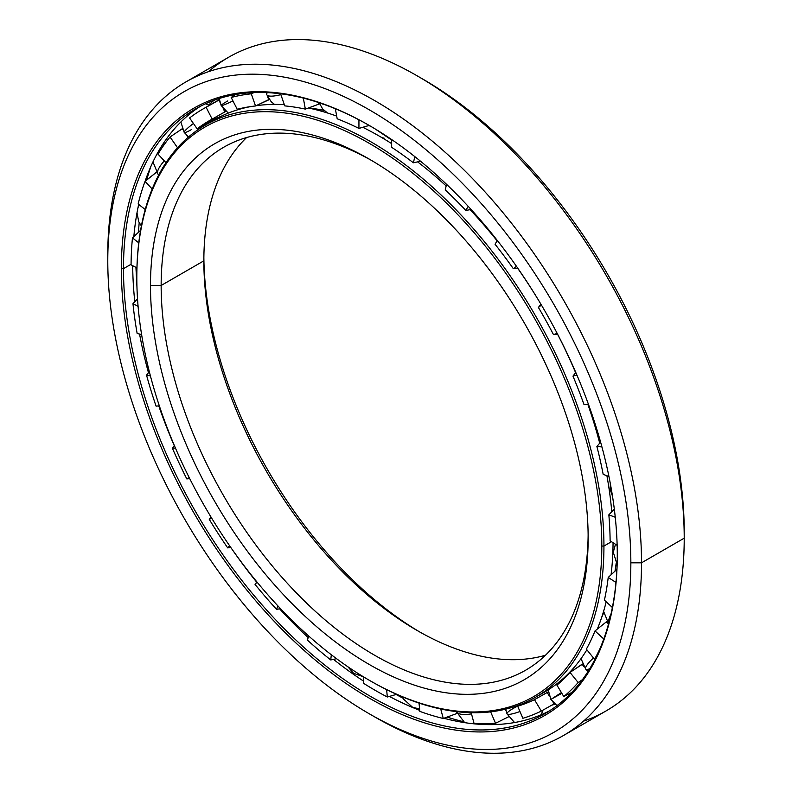 <?xml version="1.0" encoding="UTF-8"?>
<svg xmlns="http://www.w3.org/2000/svg" width="792" height="792" viewBox="0 0 792 792"><rect width="100%" height="100%" fill="white"/><g stroke="black" fill="none" stroke-linecap="round" stroke-linejoin="round"><path stroke-width="1.19" d="M588.129 535.055A301.93 174.319 60 0 1 373.329 654.499A301.93 174.319 60 0 1 161.152 285.486L150.48 285.486A309.474 178.675 -120 0 0 369.31 664.508A309.474 178.675 -120 0 0 588.149 538.164A309.474 178.675 60 0 1 369.31 664.508A309.474 178.675 60 0 1 150.48 285.486A309.474 178.675 60 0 1 369.31 159.143A309.474 178.675 60 0 1 588.149 538.164L588.149 538.164A309.474 178.675 -120 0 0 369.32 159.143A309.474 178.675 -120 0 0 150.48 285.486L161.152 285.486A301.93 174.319 -120 0 0 292.951 589.327A301.93 174.319 -120 0 0 525.611 670.22A301.93 174.319 -120 0 0 588.129 535.055M369.31 680.288L370.379 680.902A330.304 190.704 -120 0 0 603.94 546.054L601.811 546.054L603.94 546.054A330.304 190.704 -120 0 0 370.379 141.511A330.304 190.704 -120 0 0 136.818 276.358L136.818 277.596A328.799 189.833 60 0 1 369.31 143.362A328.799 189.833 60 0 1 601.811 546.054A328.799 189.833 60 0 1 369.31 680.288A328.799 189.833 60 0 1 136.818 277.596L136.818 276.358A330.304 190.704 60 0 1 205.227 125.156A330.304 190.704 60 0 1 459.766 213.642A330.304 190.704 60 0 1 603.94 546.054L611.483 541.698L603.94 546.054A330.304 190.704 60 0 1 535.531 697.267A330.304 190.704 60 0 1 369.844 680.595M611.771 511.741A330.304 190.704 -120 0 0 606.91 475.754A330.304 190.704 60 0 1 611.771 511.741M599.702 443.164A330.304 190.704 -120 0 0 587.961 404.653A330.304 190.704 60 0 1 599.702 443.164M575.616 372.685A330.304 190.704 -120 0 0 557.519 334.135A330.304 190.704 60 0 1 575.616 372.685M540.847 304.088A330.304 190.704 -120 0 0 517.612 268.181A330.304 190.704 60 0 1 540.847 304.088L538.412 307.464L541.421 305.059L538.412 307.464A332.115 191.753 60 0 1 553.44 334.531L557.212 333.462L553.44 334.531L557.558 334.125L553.44 334.531A332.115 191.753 -120 0 0 538.412 307.464L540.847 304.088M497.069 240.788A330.304 190.704 -120 0 0 470.131 209.702A330.304 190.704 60 0 1 497.069 240.788M446.153 185.942A330.304 190.704 -120 0 0 417.612 161.865A330.304 190.704 60 0 1 446.153 185.942M391.654 143.629A330.304 190.704 -120 0 0 379.497 136.244A330.304 190.704 -120 0 0 362.795 127.294A330.304 190.704 60 0 1 379.497 136.244A330.304 190.704 60 0 1 391.654 143.629M336.689 116.097A330.304 190.704 -120 0 0 308.385 107.989A330.304 190.704 60 0 1 336.689 116.097M284.358 104.702A330.304 190.704 -120 0 0 256.044 105.722A330.304 190.704 60 0 1 284.358 104.702M251.321 106.484A330.304 190.704 -120 0 0 214.345 119.889A330.304 190.704 -120 0 0 209.85 122.631A330.304 190.704 60 0 1 251.321 106.484M380.813 137.006A37.739 21.79 120 0 0 384.11 138.135A37.739 21.79 -60 0 1 380.813 137.006M371.26 126.621A319.463 184.447 -120 0 0 368.904 125.532A319.463 184.447 60 0 1 371.26 126.621M324.086 110.444A319.463 184.447 -120 0 0 308.623 107.9A319.463 184.447 60 0 1 324.086 110.444M419.998 632.125A309.474 178.675 60 0 1 203.871 257.776A309.474 178.675 -120 0 0 419.998 632.125M203.851 260.835A301.93 174.319 -120 0 0 417.344 630.61A301.93 174.319 -120 0 0 545.441 655.261A301.93 174.319 60 0 1 321.869 549.46A301.93 174.319 60 0 1 203.851 260.835L161.152 285.486L203.851 260.835A301.93 174.319 60 0 1 246.56 137.57A301.93 174.319 -120 0 0 203.851 260.835L203.851 260.835M372.002 160.707A301.93 174.319 -120 0 0 223.69 147.262A301.93 174.319 -120 0 0 161.152 285.486A301.93 174.319 60 0 1 372.002 160.707M616.176 563.122A319.463 184.447 60 0 1 615.018 571.121A319.463 184.447 -120 0 0 616.176 563.122M603.682 612.731A319.463 184.447 60 0 1 601.564 617.72A319.463 184.447 -120 0 0 603.682 612.731M613.058 542.708A330.304 190.704 60 0 1 611.068 574.794A330.304 190.704 -120 0 0 613.058 542.708M606.187 601.781A330.304 190.704 60 0 1 597.287 629.125A330.304 190.704 -120 0 0 606.187 601.781M535.531 697.267L544.649 692A330.304 190.704 -120 0 0 586.872 649.767A330.304 190.704 60 0 1 540.025 694.525M601.811 546.054A328.799 189.833 -120 0 0 369.31 143.362A328.799 189.833 -120 0 0 136.818 277.596A328.799 189.833 -120 0 0 369.31 680.288A328.799 189.833 -120 0 0 601.811 546.054M208.514 71.666A377.408 217.899 60 0 1 417.354 75.943A377.408 217.899 60 0 1 684.219 538.164L641.52 562.815L630.848 562.815L641.52 562.815A377.408 217.899 -120 0 0 374.646 100.584A377.408 217.899 -120 0 0 107.781 254.668L107.781 260.835A369.864 213.543 60 0 1 369.31 109.831A369.864 213.543 60 0 1 630.848 562.815A369.864 213.543 -120 0 0 369.31 109.831A369.864 213.543 -120 0 0 107.781 260.835A369.864 213.543 -120 0 0 369.31 713.81A369.864 213.543 -120 0 0 630.848 562.815A369.864 213.543 60 0 1 369.31 713.81A369.864 213.543 60 0 1 107.781 260.835L107.781 254.668A377.408 217.899 60 0 1 185.952 81.893A377.408 217.899 60 0 1 476.774 183.011A377.408 217.899 60 0 1 641.52 562.815L684.219 538.164A377.408 217.899 -120 0 0 519.473 158.36A377.408 217.899 -120 0 0 228.65 57.242L185.952 81.893M420.037 77.507A369.864 213.543 60 0 1 684.219 532.006L684.219 538.164L684.219 532.006A369.864 213.543 -120 0 0 422.69 79.022L417.354 75.943M551.806 705.167A349.173 201.594 -120 0 0 555.034 704.227A349.173 201.594 60 0 1 551.806 705.167M150.916 166.37A359.865 207.771 -120 0 0 146.728 179.992A359.865 207.771 60 0 1 150.916 166.37M139.204 222.7A359.865 207.771 -120 0 0 138.471 232.304A359.865 207.771 60 0 1 139.204 222.7M208.652 105.049A349.173 201.594 60 0 1 214.038 100.277A349.173 201.594 -120 0 0 208.652 105.049M200.465 106.257A349.173 201.594 -120 0 0 145.085 181.319A349.173 201.594 60 0 1 200.465 106.257M138.679 204.405A349.173 201.594 -120 0 0 133.838 236.64A349.173 201.594 60 0 1 138.679 204.405M132.7 265.706A349.173 201.594 -120 0 0 133.224 282.368A349.173 201.594 -120 0 0 134.798 301.722A349.173 201.594 60 0 1 132.7 265.706M139.56 334.046A349.173 201.594 -120 0 0 148.48 372.765A349.173 201.594 60 0 1 139.56 334.046M158.766 405.9A349.173 201.594 -120 0 0 174.329 445.817A349.173 201.594 60 0 1 158.766 405.9M230.819 547.51A349.173 201.594 -120 0 0 256.657 582.15A349.173 201.594 60 0 1 230.819 547.51L227.71 547.886A345.401 199.416 60 0 1 209.266 519.364L210.979 516.988L209.266 519.364A345.401 199.416 -120 0 0 227.71 547.886L230.828 547.51M279.616 608.84A349.173 201.594 -120 0 0 308.237 637.619A349.173 201.594 60 0 1 279.616 608.84M333.491 659.36A349.173 201.594 -120 0 0 363.38 681.001A349.173 201.594 -120 0 0 363.469 681.071A349.173 201.594 60 0 1 333.491 659.36M549.519 710.84A349.173 201.594 60 0 1 443.886 718.265A349.173 201.594 -120 0 0 549.519 710.84M419.74 710.365A349.173 201.594 60 0 1 389.387 696.416A349.173 201.594 -120 0 0 419.74 710.365M131.066 264.271L123.473 268.656A349.173 201.594 -120 0 0 275.893 620.057A349.173 201.594 -120 0 0 544.965 713.602A349.173 201.594 -120 0 0 617.285 554.37A349.173 201.594 60 0 1 370.112 696.158A349.173 201.594 60 0 1 123.473 268.656L121.344 268.656A350.688 202.475 -120 0 0 369.31 698.158A350.688 202.475 -120 0 0 617.285 554.994L617.285 554.994A350.688 202.475 60 0 1 369.31 698.158A350.688 202.475 60 0 1 121.344 268.656A350.688 202.475 60 0 1 369.31 125.483A350.688 202.475 60 0 1 617.285 554.994A350.688 202.475 -120 0 0 369.32 125.492A350.688 202.475 -120 0 0 121.344 268.656L123.473 268.656A349.173 201.594 60 0 1 369.854 125.799A349.173 201.594 -120 0 0 195.792 108.811A349.173 201.594 -120 0 0 123.473 268.656L131.066 264.271M463.142 721.611A359.865 207.771 60 0 1 447.143 717.077A359.865 207.771 -120 0 0 463.142 721.611M403.316 698.386A359.865 207.771 60 0 1 396.139 694.485A359.865 207.771 -120 0 0 403.316 698.386M369.31 713.81L374.646 716.889A377.408 217.899 -120 0 0 641.52 562.815A377.408 217.899 60 0 1 563.35 735.59L606.048 710.939A377.408 217.899 -120 0 0 684.219 538.164A377.408 217.899 60 0 1 583.486 721.166M563.35 735.59A377.408 217.899 60 0 1 371.963 715.324M519.819 704.751L517.691 706.216A332.115 191.753 -120 0 0 534.471 699.653L548.321 691.812L547.193 692.495L549.272 695.97L547.193 692.505L534.471 699.653L541.312 711.067A345.401 199.416 60 0 1 522.868 718.294A345.401 199.416 -120 0 0 541.312 711.067L554.4 703.682L541.312 711.067L534.471 699.653A332.115 191.753 60 0 1 517.691 706.216L522.868 718.294L517.691 706.216L519.819 704.751M556.924 685.129A332.115 191.753 -120 0 0 569.992 672.408L582.744 664.013L582.08 664.24L583.981 666.607L582.071 664.24L569.992 672.408L578.15 682.546A345.401 199.416 60 0 1 563.775 696.544L571.468 692.634L563.775 696.544A345.401 199.416 -120 0 0 578.15 682.546L582.457 679.645L578.15 682.546L569.992 672.408A332.115 191.753 60 0 1 556.924 685.129L563.775 696.544L556.924 685.129M586.357 649.123A332.115 191.753 -120 0 0 595.03 630.917L606.345 621.878L607.038 621.769L606.345 621.878L608.543 623.908L606.345 621.878L595.03 630.917L603.771 638.986L595.03 630.917A332.115 191.753 60 0 1 586.357 649.123L594.515 659.271L595.099 659.063L594.515 659.271A345.401 199.416 -120 0 0 599.861 648.905A345.401 199.416 60 0 1 594.515 659.271L586.357 649.123M604.415 600.138A332.115 191.753 -120 0 0 608.216 577.437L616.909 569.369L608.216 577.437L615.968 582.437L608.216 577.437A332.115 191.753 60 0 1 604.415 600.138L612.374 607.494L604.415 600.138M220.998 116.345L215.998 118.236L197.149 128.829L189.595 117.968A345.401 199.416 60 0 1 202.594 109.246A345.401 199.416 60 0 1 206.118 107.286L218.83 100.119L219.829 102.059L218.83 100.119L206.118 107.286A345.401 199.416 -120 0 0 189.595 117.968L197.149 128.829A332.115 191.753 60 0 1 212.167 119.107L206.118 107.286L212.167 119.107L225.819 111.345L224.879 111.929L223.205 108.653L224.879 111.929L212.167 119.107A332.115 191.753 -120 0 0 209.237 120.75A332.115 191.753 -120 0 0 197.149 128.829L204.831 124.889M456.321 711.602L456.826 713.513L443.263 718.492A345.401 199.416 60 0 1 419.829 711.384A345.401 199.416 -120 0 0 443.263 718.492L456.826 713.513L456.321 711.602A18.869 6.514 -14.9 0 0 471.488 713.869A18.869 6.514 165.1 0 1 456.34 711.602L464.666 722.641M505.345 709.236L505.969 710.681L505.345 709.236M508.593 716.8L495.535 723.274A345.401 199.416 60 0 1 474.012 723.324A345.401 199.416 -120 0 0 495.535 723.274L508.593 716.8M553.163 702.445L554.034 703.91L553.163 702.445M131.066 264.865A345.401 199.416 60 0 1 132.462 237.917L140.58 230.343L132.462 237.917A345.401 199.416 -120 0 0 131.066 264.865L136.937 267.864L131.066 264.865M138.145 203.99A345.401 199.416 60 0 1 145.055 181.338L156.45 172.27L156.875 172.844L156.351 172.28L145.055 181.338A345.401 199.416 -120 0 0 138.145 203.99L145.223 209.514L138.145 203.99M158.014 154.123A345.401 199.416 60 0 1 170.052 136.996L182.239 128.779L182.477 129.334L182.11 128.819L170.052 136.996A345.401 199.416 -120 0 0 158.014 154.123L165.983 162.697L158.014 154.123M218.83 100.109L219.335 99.802L218.83 100.109M235.323 94.565L231.185 97.475A345.401 199.416 60 0 1 251.302 93.812L253.975 92.575L251.302 93.812A345.401 199.416 -120 0 0 231.185 97.475L235.323 94.565M445.243 189.892L446.54 184.308L445.243 189.892A332.115 191.753 60 0 1 465.815 210.415L468.191 206.316L465.815 210.415L471.141 209.534L465.815 210.415A332.115 191.753 -120 0 0 445.243 189.892M414.83 156.628L413.394 162.796L420.522 161.221L413.394 162.796L414.83 156.628M396.624 694.346L387.328 697A345.401 199.416 60 0 1 363.251 683.1A345.401 199.416 -120 0 0 387.328 697L396.624 694.346M336.55 658.687L330.749 659.954A345.401 199.416 60 0 1 307.316 640.005A345.401 199.416 -120 0 0 330.749 659.954L336.55 658.687M280.536 608.692L276.566 609.335A345.401 199.416 60 0 1 255.054 584.427L256.856 581.872L255.054 584.427A345.401 199.416 -120 0 0 276.566 609.335L280.536 608.692M189.724 478.635L186.813 478.913A345.401 199.416 60 0 1 172.428 448.312L174.428 445.698L172.428 448.312A345.401 199.416 -120 0 0 186.813 478.913L189.724 478.635M156.073 406.138A345.401 199.416 60 0 1 146.53 375.101L149.341 371.735L146.53 375.101A345.401 199.416 -120 0 0 156.073 406.138L159.331 405.851L156.073 406.138M137.145 333.482A345.401 199.416 60 0 1 132.967 303.692L137.521 298.822L132.967 303.692A345.401 199.416 -120 0 0 137.145 333.482L141.6 334.521L137.145 333.482M495.05 244.253L497.277 240.431L495.05 244.253A332.115 191.753 60 0 1 513.345 268.706L516.424 266.251L513.345 268.706L517.76 268.161L513.345 268.706A332.115 191.753 -120 0 0 495.05 244.253M575.784 372.458L572.972 376.121L576.883 375.012L572.972 376.121A332.115 191.753 60 0 1 583.922 404.336L588.585 404.702L583.922 404.336A332.115 191.753 -120 0 0 572.972 376.121L575.784 372.458M600.603 442.094L596.881 446.51L601.93 446.906L596.881 446.51A332.115 191.753 60 0 1 603.167 474.349L608.939 476.517L603.167 474.349A332.115 191.753 -120 0 0 596.881 446.51L600.603 442.094M614.315 509.048L608.85 514.84L615.255 517.235L608.85 514.84A332.115 191.753 60 0 1 610.117 540.817L617.146 545.351L610.117 540.817A332.115 191.753 -120 0 0 608.85 514.84L614.315 509.048M490.634 711.84L495.535 723.274L490.634 711.84M471.181 712.691L474.012 723.324L471.181 712.691M440.728 708.998L443.263 718.492L440.728 708.998M419.037 703.078L419.829 711.384L419.037 703.078M386.625 689.624L387.328 697L386.625 689.624M363.894 677.091L363.251 683.1L363.894 677.091M331.313 654.736L330.749 659.954L331.313 654.736M308.821 636.115L307.316 640.005L308.821 636.115M277.903 605.89L276.566 609.335L277.903 605.89M257.044 582.09L255.054 584.427L257.044 582.09M229.571 545.698L227.71 547.886L229.571 545.698M211.672 518.126L209.266 519.364L211.672 518.126M189.239 477.665L186.813 478.913L189.239 477.665M175.428 448.044L172.428 448.312L175.428 448.044M150.44 376.012L146.53 375.101L150.44 376.012M138.085 306.296L132.967 303.692L138.085 306.296M138.758 242.827L132.462 237.917L138.758 242.827M152.193 189.011L145.055 181.338L152.193 189.011M177.527 147.738L170.052 136.996L177.527 147.738M186.536 135.175L188.07 137.372L186.536 135.175M237.234 109.296L231.185 97.475L237.234 109.296A332.115 191.753 60 0 1 255.529 105.97L251.302 93.812L255.529 105.97L269.221 99.406L268.755 99.861L267.736 96.951L268.745 99.861L255.529 105.97A332.115 191.753 -120 0 0 237.234 109.296M284.773 105.89L280.566 93.783L284.773 105.89A332.115 191.753 60 0 1 305.346 109.118L303.326 98.109L305.346 109.118L318.899 104.118L318.612 102.554L318.899 104.118L305.346 109.118A332.115 191.753 -120 0 0 284.773 105.89M337.184 118.79L335.343 108.761L337.184 118.79A332.115 191.753 60 0 1 358.934 128.413L358.934 119.8L358.934 128.413L369.22 125.433L358.934 128.413A332.115 191.753 -120 0 0 337.184 118.79M318.909 104.118L319.384 103.475L318.909 104.118M391.654 147.302L391.654 139.55L391.654 147.302A332.115 191.753 60 0 1 413.394 162.796A332.115 191.753 -120 0 0 391.654 147.302M321.483 103.514A18.869 8.088 -10.4 0 0 324.76 104.673A18.869 8.088 169.6 0 1 321.483 103.514M266.171 92.575L266.755 94.634A18.869 4.851 -19.2 0 0 280.863 94.634A18.869 4.851 160.8 0 1 266.755 94.634A18.869 4.851 160.8 0 1 267.33 92.624M219.186 98.515L221.186 105.524A18.869 1.346 -27.1 0 0 232.947 100.921A18.869 1.346 152.9 0 1 221.186 105.524A18.869 1.346 152.9 0 1 227.759 100.93M191.743 129.423A18.869 2.237 -34.8 0 1 184.229 132.452A18.869 2.237 -34.8 0 1 193.426 123.473A18.869 2.237 145.2 0 0 184.229 132.452L180.853 121.978M158.865 174.705A18.869 5.692 -42.9 0 1 158.014 174.19A18.869 5.692 -42.9 0 1 164.29 160.885A18.869 5.692 137.1 0 0 158.014 174.19L152.975 161.895M514.553 722.552L507.009 713.859A18.869 3.119 -23.2 0 0 519.968 711.513A18.869 3.119 156.8 0 1 507.009 713.859A18.869 3.119 156.8 0 1 513.206 708.454A18.869 3.119 156.8 0 1 518.493 705.672M561.399 692.604L550.886 699.405L561.399 692.604M561.835 693.327L550.886 699.405L556.984 705.642M593.456 657.964A18.869 3.99 141.2 0 0 585.664 669.091A18.869 3.99 -38.8 0 1 593.456 657.964M589.723 668.755A18.869 3.99 -38.8 0 1 585.664 669.091L588.001 671.517M610.919 614.404A18.869 7.316 132.7 0 0 608.741 623.165A18.869 7.316 -47.3 0 1 610.919 614.404M214.345 119.889L205.227 125.156M133.224 282.368L133.155 280.972M219.305 99.594L202.594 109.246M375.18 128.957L391.654 140.026M319.107 102.713L322.681 108.979L327.532 112.999M334.759 115.404L336.59 115.533M266.755 94.634L271.181 101.722L274.537 104.415M221.186 105.524L228.274 113.098M205.613 103.742L209.266 105.395M184.229 132.452L188.595 136.917M218.176 117.77L218.047 117.166M162.31 145.045L164.776 143.837M158.014 174.19L158.746 174.933M141.382 225.928L138.778 221.859L136.996 212.86M137.986 207.672L139.234 204.831M136.947 286.753L135.927 267.35M144.956 352.688L143.411 344.886M347.827 666.725L353.638 673.319L363.271 676.705M402.683 696.96L403.841 699.376L412.672 707.355L419.602 708.929M480.744 724.363L482.457 723.67M541.312 714.691L542.837 710.216M507.009 713.859L505.682 709.157M550.886 699.405L548.203 689.862M570.735 671.18L571.547 671.359M585.664 669.091L581.744 660.271L581.516 657.934M608.602 623.7L603.593 611.325M617.107 564.468L613.295 552.252L615.453 544.262M612.503 496.247L610.236 489.684L610.325 483.595M431.957 170.943L439.204 177.448"/></g></svg>
